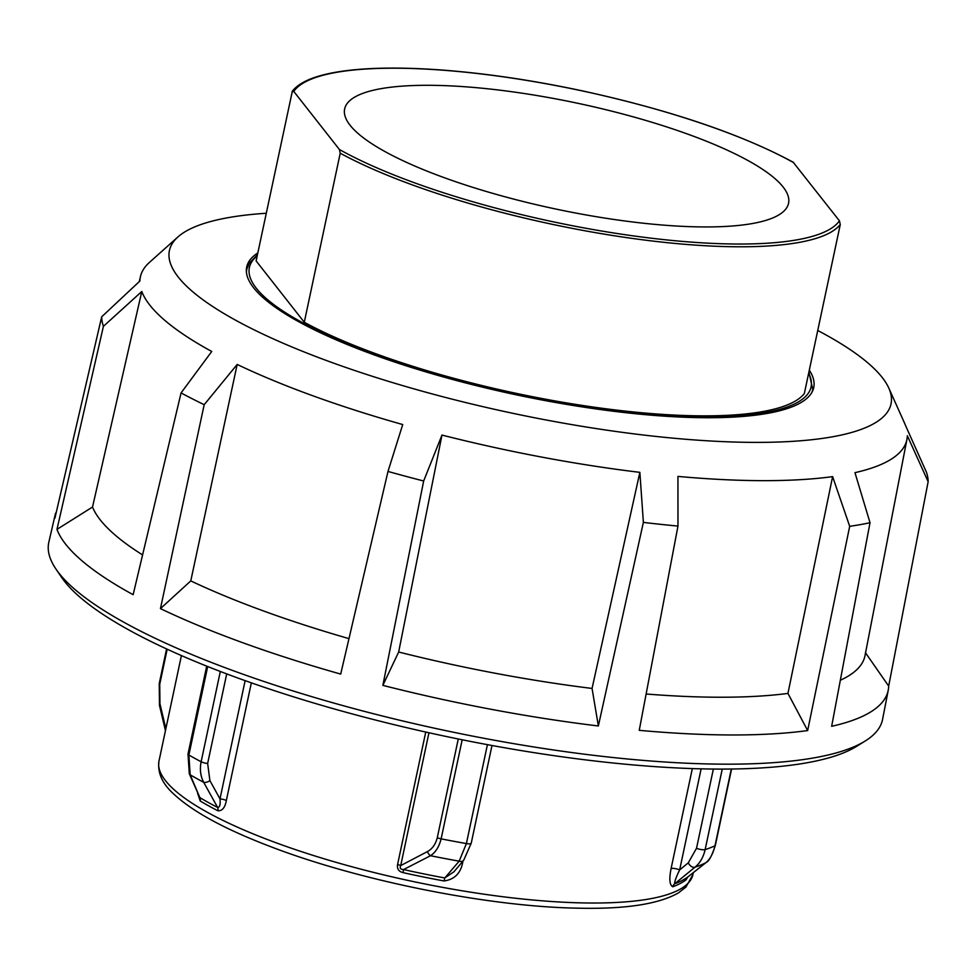 <?xml version="1.0" encoding="UTF-8"?>
<svg xmlns="http://www.w3.org/2000/svg" width="977" height="977" viewBox="0 0 977 977"><rect width="100%" height="100%" fill="white"/><g stroke="black" fill="none" stroke-linecap="round" stroke-linejoin="round"><path stroke-width="1.47" d="M257.806 252.945A289.851 68.988 12 0 0 246.705 266.99A289.851 68.988 12 0 0 264.62 298.999A289.851 68.988 12 0 0 574.097 405.626A289.851 68.988 12 0 0 813.743 387.515A289.851 68.988 12 0 0 809.31 370.173M817.737 330.482A368.866 87.796 -168 0 1 868.211 363.2A368.866 87.796 -168 0 1 888.801 388.064A368.866 87.796 -168 0 1 616.585 431.565A368.866 87.796 -168 0 1 192.225 291.305A368.866 87.796 -168 0 1 177.912 236.959A368.866 87.796 -168 0 1 228.362 217.627A368.866 87.796 -168 0 1 266.245 213.255M141.799 291.488L92.522 507.039L56.971 529.375L103.415 326.318L141.799 291.488A391.789 93.255 12 0 0 164.6 320.187A391.789 93.255 12 0 0 211.74 351.476L181.075 392.913A421.93 100.423 -168 0 0 204.193 404.698L237.179 364.445A391.789 93.255 12 0 0 402.719 424.555L387.991 471.439A421.93 100.423 -168 0 0 423.664 481.002L441.97 435.07A391.789 93.255 12 0 0 639.862 472.355L643.379 522.402A421.93 100.423 -168 0 0 677.977 526.078L677.94 476.41A391.789 93.255 12 0 0 832.612 476.617L849.697 526.31A421.93 100.423 -168 0 0 870.018 522.707L854.96 472.66A391.789 93.255 12 0 0 906.925 439.43A391.789 93.255 12 0 0 907.328 435.718L928.15 481.698A421.93 100.423 -168 0 0 926.428 472.184L905.423 425.251A391.789 93.255 12 0 0 904.482 422.968L888.801 388.064M92.522 507.039A395.746 94.195 12 0 0 115.213 535.127A395.746 94.195 12 0 0 142.581 554.912M56.971 529.375A425.654 101.315 12 0 0 81.775 560.627A425.654 101.315 12 0 0 133.141 594.688L181.075 392.913M870.018 522.707L831.659 726.302A425.654 101.315 12 0 0 888.24 690.177A425.654 101.315 12 0 0 888.679 686.074L928.15 481.698M677.977 526.078L639.239 730.332A425.654 101.315 12 0 0 807.649 730.564L849.697 526.31M441.97 435.07L398.665 652.013L382.862 685.378A425.654 101.315 12 0 0 598.351 725.972L643.379 522.402M382.862 685.378L423.664 481.002M237.179 364.445L190.771 580.9L160.448 608.622A425.654 101.315 12 0 0 340.704 674.081L387.991 471.439M160.448 608.622L204.193 404.698M888.24 690.177L882.585 719.328A426.18 101.437 -168 0 1 865.146 741.042A426.18 101.437 -168 0 1 479.634 737.464A426.18 101.437 -168 0 1 75.107 589.607A426.18 101.437 -168 0 1 55.945 569.041A426.18 101.437 -168 0 1 48.85 542.113L55.542 513.181A425.654 101.315 12 0 0 54.92 518.14L101.693 316.804L139.894 281.022A391.789 93.255 12 0 1 140.468 276.515L139.296 281.584M55.945 569.041L61.624 577.395A418.681 99.654 12 0 0 80.444 597.606A418.681 99.654 12 0 0 477.838 742.85A418.681 99.654 12 0 0 856.573 746.367L865.146 741.042M103.415 326.318A421.93 100.423 -168 0 1 101.693 316.804M598.351 725.972L592.062 688.443L639.862 472.355M888.679 686.074L865.39 652.648M807.649 730.564L787.951 693.414L832.612 476.617M190.771 580.9A395.746 94.195 12 0 0 348.972 638.628M398.665 652.013A395.746 94.195 12 0 0 592.062 688.443M646.127 694A395.746 94.195 12 0 0 787.951 693.414M840.342 680.236A395.746 94.195 12 0 0 865.024 655.579L906.925 439.43M177.912 236.959L149.383 262.459A391.789 93.255 12 0 0 140.468 276.515M783.114 186.998A226.908 54.004 -168 0 1 788.549 203.289A226.908 54.004 -168 0 1 586.2 214.964A226.908 54.004 -168 0 1 350.071 125.239A226.908 54.004 -168 0 1 344.649 108.936A226.908 54.004 -168 0 1 546.986 97.273A226.908 54.004 -168 0 1 783.114 186.998M292.05 91.862L293.772 91.423L339.385 149.493L340.228 153.206L304.287 322.263L256.121 260.92L292.355 91.142C297.973 84.12 308.243 78.722 323.167 74.936C334.83 71.944 348.984 69.929 365.606 68.891C387.845 67.523 413.356 67.914 442.129 70.051C485.85 73.385 532.111 80.224 580.9 90.556C669.709 109.937 740.505 133.849 793.287 162.267M304.287 322.263A283.843 67.56 -168 0 0 592.856 406.994A283.843 67.56 -168 0 0 804.327 393.584L840.269 224.515L839.426 220.814L793.153 162.194M245.129 680.639L219.996 798.881C220.558 804.596 219.764 807.442 217.627 807.429A274.207 65.264 -168 0 1 208.394 802.52A274.207 65.264 -168 0 1 199.87 797.623L190.173 774.81A5.459 3.554 157 0 1 189.306 773.747A5.459 3.554 157 0 1 189.257 773.625M692.339 768.581L671.101 868.516A5.459 1.295 -168 0 1 675.009 868.59A5.459 1.295 -168 0 1 679.662 869.884L701.132 768.838M220.314 671.468L201.128 761.767C199.626 769.314 200.48 776.153 203.668 782.272A5.459 2.613 -28.9 0 0 209.908 780.623L219.996 798.881A5.459 1.295 -168 0 1 223.403 799.467A5.459 1.295 -168 0 1 226.346 800.493L251.345 682.838M453.951 871.753L444.791 877.957A274.207 65.264 -168 0 1 403.586 869.567C400.509 869.457 399.544 868.126 400.717 865.573A5.459 1.295 12 0 0 399.275 865.024A5.459 1.295 12 0 0 397.566 864.572C396.918 868.846 398.726 871.533 402.988 872.62A272.925 64.958 12 0 0 444.01 880.961C454.097 879.593 460.277 873.682 462.561 863.228L463.013 861.055M461.327 863.057A5.459 1.295 -168 0 1 462.561 863.228M687.893 876.882A5.459 5.19 -127.2 0 0 686.086 879.801L687.698 877.053A274.207 65.264 -168 0 1 674.655 883.794C674.435 881.804 676.108 877.163 679.662 869.884L688.284 862.838A5.459 3.334 -129.3 0 0 695.062 867.149C700.057 863.009 703.416 857.171 705.138 849.624A5.459 1.295 -168 0 1 701.217 849.575A5.459 1.295 -168 0 1 696.528 848.268L688.284 862.838M671.101 868.516C669.001 879.007 669.575 885.089 672.799 886.774A5.459 4.97 69.4 0 1 674.655 883.794L695.062 867.149A295.017 70.222 12 0 0 705.846 862.715L687.442 877.273M209.908 780.623L207.649 763.477A5.459 1.295 12 0 1 204.108 762.854A5.459 1.295 12 0 1 201.128 761.767A302.675 72.042 -168 0 1 188.879 755.001L190.173 774.81A295.017 70.222 12 0 0 196.731 778.535A295.017 70.222 12 0 0 203.668 782.272L217.627 807.429A5.459 3.981 -62.9 0 1 217.895 810.776C222.243 811.032 225.052 807.6 226.346 800.493M197.574 793.141L200.224 801.006A272.925 64.958 12 0 0 208.699 805.878A272.925 64.958 12 0 0 217.895 810.776M487.425 744.657L466.395 843.566L459.178 861.164L444.791 877.957L444.01 880.961M491.993 745.5L471.219 843.273A5.459 1.295 12 0 1 470.523 843.725A5.459 1.295 12 0 1 466.395 843.566A302.675 72.042 -168 0 1 441.128 838.852C439.125 846.778 435.583 852.396 430.503 855.718L403.586 869.567L402.988 872.62M207.686 666.534L188.879 755.001A5.459 1.295 -168 0 1 188.011 754.036L189.306 773.747L199.87 797.623A5.459 4.36 -59.1 0 1 200.224 801.006M159.507 705.516A5.459 2.76 -12.7 0 1 159.459 705.345A5.459 2.76 -12.7 0 1 159.935 703.721L159.727 684.315L167.189 649.204M687.71 877.016L688.724 876.259M731.309 769.021L714.993 845.801C713.063 853.727 710.01 859.357 705.846 862.715A5.459 4.421 50.1 0 0 706.163 862.471A5.459 4.421 50.1 0 0 706.273 862.373M458.274 738.978L437.281 837.704C435.583 844.299 432.31 848.915 427.474 851.565A5.459 3.554 -119.2 0 0 430.503 855.718A295.017 70.222 12 0 0 459.178 861.164A5.459 4.091 40.2 0 0 463.672 860.273A5.459 4.091 40.2 0 0 463.684 860.261A5.459 4.091 40.2 0 0 463.757 860.163M257.415 254.777L249.111 263.326L246.802 269.176A289.302 68.866 12 0 0 246.436 272.339M808.663 373.177A287.128 68.341 -168 0 1 581.62 406.139A287.128 68.341 -168 0 1 256.243 288.178A287.128 68.341 -168 0 1 257.171 255.962M811.814 392.51A289.302 68.866 12 0 0 812.766 389.481L812.327 391.545M293.772 91.423A281.669 67.047 -168 0 1 504.45 77A281.669 67.047 -168 0 1 793.812 162.744M839.426 220.814A281.669 67.047 -168 0 1 628.748 235.237A281.669 67.047 -168 0 1 339.385 149.493M340.228 153.206A283.843 67.56 12 0 0 628.785 237.924A283.843 67.56 12 0 0 840.269 224.515M731.578 769.021L715.323 845.471A5.459 1.295 12 0 1 714.993 845.801A302.675 72.042 -168 0 1 705.138 849.624L722.247 769.094M159.275 683.473A5.459 1.295 12 0 0 159.227 683.582A5.459 1.295 12 0 0 159.227 683.705A5.459 1.295 12 0 0 159.727 684.315M206.697 666.131L188.011 754.036A5.459 1.295 -168 0 1 188.036 753.975M207.649 763.477L226.701 673.886M462.182 739.772L441.128 838.852A5.459 1.295 -168 0 1 439.052 838.339A5.459 1.295 -168 0 1 437.281 837.704M425.74 732.042L397.566 864.572M579.788 902.846A272.925 64.958 -168 0 1 207.344 812.29A272.925 64.958 -168 0 1 158.982 761.095C157.358 772.746 162.304 783.762 173.845 794.13C192.457 811.447 223.77 828.581 267.796 845.557C355.555 879.837 485.569 906.302 575.282 908.109C624.083 909.453 658.51 904.348 678.575 892.795L685.952 887.031L692.913 874.586A272.925 64.958 -168 0 1 579.788 902.846M672.799 886.774A272.925 64.958 12 0 0 686.086 879.801M427.474 851.565L400.717 865.573L428.952 732.75M165.858 728.744L159.935 703.721M713.369 769.046L696.528 848.268M688.883 876.149L706.163 862.471C708.826 861.47 711.879 855.803 715.323 845.471A5.459 1.295 12 0 0 715.323 845.349M246.802 269.176L246.363 271.24M808.919 372.005L812.766 389.481M693.291 872.815L692.913 874.586M181.404 655.579L158.982 761.095M453.829 871.899L463.672 860.273M166.591 648.936L159.227 683.582L159.471 705.333L165.455 730.637M471.207 843.273L463.684 860.261"/></g></svg>
